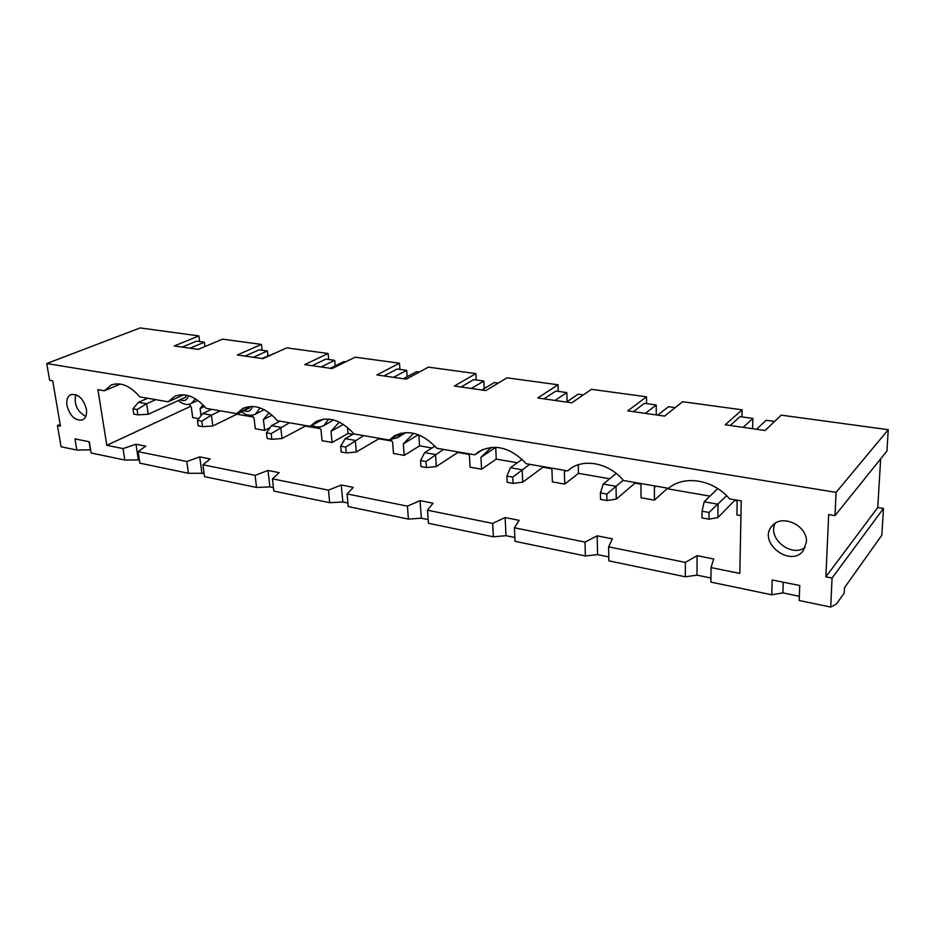 <?xml version="1.0" encoding="UTF-8"?>
<svg xmlns="http://www.w3.org/2000/svg" width="935" height="935" viewBox="0 0 935 935"><rect width="100%" height="100%" fill="white"/><g stroke="black" fill="none" stroke-linecap="round" stroke-linejoin="round"><path stroke-width="1.4" d="M123.034 448.601L106.8 445.317L97.93 389.65L104.381 390.772L111.242 384.998C120.662 381.796 130.199 385.769 139.841 396.896L168.183 401.805L174.927 396.218C185.294 392.419 195.707 396.475 206.179 408.373L236.567 413.621L243.042 408.35C254.484 403.791 265.926 407.905 277.379 420.68L310.069 426.337L316.007 421.533C328.699 415.981 341.38 420.119 354.026 433.933L389.276 440.034L394.325 435.944C408.49 429.095 422.62 433.197 436.738 448.239L474.863 454.831L478.556 451.804C494.416 443.237 510.323 447.21 526.276 463.725L567.65 470.878L569.345 469.464C583.393 457.963 608.965 462.837 623.54 480.532L668.583 488.327C683.941 474.816 713.475 479.48 729.557 498.869L741.245 500.891L739.807 573.4L711.056 567.592L713.65 558.966L697.124 555.682L685.367 562.391L608.615 546.858L612.367 538.841L597.173 535.825L585.029 542.09L514.425 527.796L519.135 520.327L505.122 517.546L492.687 523.401L427.517 510.218L433.034 503.229L420.072 500.646L407.426 506.151L347.084 493.937L353.266 487.38L341.24 484.996L328.454 490.162L272.436 478.825L279.179 472.666L267.994 470.445L255.103 475.331L202.953 464.777L210.176 458.968L199.739 456.888L186.801 461.504L188.426 473.285L139.864 463.164L138.123 451.652L145.743 446.17L135.996 444.23L123.034 448.601L124.811 460.032L91.127 453.007L89.281 441.776L74.964 438.877L76.845 450.039L61.091 446.755L57.432 425.554L60.156 424.373M186.801 461.504L138.123 451.652M188.426 473.285L204.087 473.297M199.739 456.888L201.867 472.841M880.641 458.898L877.766 507.495L883.47 508.441L881.845 535.182L844.492 587.694L844.212 593.059L836.498 603.975L830.701 607.072L799.191 600.515L799.752 585.532L772.181 579.957L771.749 594.789L710.892 582.119L711.056 567.592M771.749 594.789L782.887 592.895L799.355 596.296M697.124 555.682L696.984 575.142L710.939 578.029M585.029 542.09L585.38 555.974L597.582 554.607L608.802 556.921M492.687 523.401L493.376 536.807L505.987 535.673L514.869 537.508M407.426 506.151L408.408 519.1L421.334 518.189L428.172 519.603M328.454 490.162L329.681 502.703L342.841 501.966L347.925 503.018M255.103 475.331L256.552 487.474L269.876 486.89L273.429 487.626M124.811 460.032L139.373 459.926M76.845 450.039L90.613 449.84M249.54 407.263L249.622 407.917L212.818 425.986L202.533 426.652L201.82 421.194L197.425 420.399L202.673 413.574L211.626 409.308M253.327 357.275L267.41 350.987L267.936 355.803M260.07 407.905L255.419 414.147L264.173 409.682M328.699 419.09L323.919 425.577L333.503 419.944M401.466 433.139L397.41 437.744L405.837 432.578M188.952 404.177L191.301 407.052L192.703 417.548L198.793 418.635M201.037 415.701L200.102 408.583L203.012 404.832M251.784 415.222L254.016 417.933L255.278 428.733L264.652 430.416L263.413 419.57L269.093 412.744M318.823 426.979L320.962 429.562L322.061 440.689L332.077 442.477L331.002 431.304L339.265 422.094M390.514 439.508L392.595 441.986L393.495 453.463L404.212 455.38L403.347 443.856L413.562 433.291M467.967 453.639L469.393 455.322L470.071 467.161L481.583 469.218L480.941 457.32L491.319 447.362M550.458 467.897L551.954 469.65L552.363 481.887L564.763 484.096L564.378 471.813L565.792 470.55M639.376 483.278L640.942 485.101L641.059 497.747L654.43 500.143L654.371 487.427L655.938 486.142M735.506 499.898L737.154 501.791L736.909 514.893L740.952 515.617M198.886 335.922L174.249 345.962L198.185 349.386L222.623 339.148L261.414 344.419L237.326 354.984L262.887 358.643L286.718 347.867L328.127 353.5L304.728 364.627L332.077 368.542L355.16 357.182L399.455 363.201L376.899 374.958L406.234 379.154L428.405 367.139L475.903 373.603L454.375 386.038L485.919 390.55L506.992 377.833L558.031 384.776L537.765 397.971L571.776 402.833L591.493 389.334L646.517 396.814L627.759 410.851L664.551 416.11L682.632 401.723L742.11 409.822L725.198 424.782L765.111 430.497L781.204 415.14L888.25 429.703L886.953 451.044L834.99 515.641L836.089 492.371L46.75 363.551L140.133 327.928L198.886 335.922L199.623 341.567M57.432 425.554L60.459 426.15L52.687 380.814L49.637 380.288L46.75 363.551M830.701 607.072L832.068 578.064L825.874 576.848L828.679 514.554L834.99 515.641M806.391 542.125L803.247 550.727C790.098 568.293 757.069 541.634 772.181 525.902C781.812 513.455 807.898 525.61 806.391 542.125M66.934 405.533C66.186 399.97 67.507 396.323 70.896 394.593C78.166 393.658 83.344 398.497 86.406 409.133C87.107 414.602 85.821 418.202 82.525 419.932C75.244 420.972 70.043 416.18 66.934 405.533M202.953 464.777L204.531 476.64L256.552 487.474M262.069 350.239L261.414 344.419M328.688 359.496L328.127 353.5M399.923 369.395L399.455 363.201M476.242 379.996L475.903 373.603M558.242 391.379L558.031 384.776M646.564 403.651L646.517 396.814M741.969 416.905L742.11 409.822M272.436 478.825L273.826 491.074L329.681 502.703M183.727 394.769L168.183 401.805M608.615 546.858L608.872 560.86L685.308 576.79L696.984 575.142M685.367 562.391L685.308 576.79M585.38 555.974L515.033 541.318L514.425 527.796M482.892 449.454L474.863 454.831M493.376 536.807L428.429 523.273L427.517 510.218M400.449 433.384L389.276 440.034M408.408 519.1L348.264 506.571L347.084 493.937M323.393 419.172L310.069 426.337M251.293 406.409L236.567 413.621M736.184 500.681L734.723 500.424M709.969 496.134L667.087 488.713L667.087 488.07M654.43 500.143L667.087 488.713M640.019 484.026L634.958 483.15M609.702 478.767L578.496 473.367L578.262 464.765M564.763 484.096L578.496 473.367M551.066 468.622L542.954 467.208M517.335 462.778L496.216 459.12L495.749 447.269M481.583 469.218L496.216 459.12M468.552 454.328L457.834 452.47M431.982 447.994L419.593 445.843L418.81 434.904M404.212 455.38L419.593 445.843M391.788 441.039L378.85 438.796M352.869 434.296L348.054 433.466L347.504 427.4M332.077 442.477L348.054 433.466M320.202 428.639L305.371 426.068M264.652 430.416L270.075 427.599M253.28 417.045L236.835 414.193M190.693 406.304L106.8 445.317M420.072 500.646L421.334 518.189M341.24 484.996L342.841 501.966M200.102 408.583L204.566 406.48M120.358 384.051L104.381 390.772M571.297 468.073L567.65 470.878M783.238 582.189L782.887 592.895M877.766 507.495L825.874 576.848M832.068 578.064L883.47 508.441M752.628 428.709L752.862 418.424L740.064 416.636L730.153 425.495M774.601 421.44L766.127 420.259L756.532 429.27M752.862 418.424L743.103 427.353M836.089 492.371L888.25 429.703M198.021 349.363L212.561 343.367M185.551 394.979L185.843 397.141L148.221 414.275L137.877 414.848L137.083 409.542L132.992 408.805L138.497 402.284L147.636 398.252M597.173 535.825L597.582 554.607M505.122 517.546L505.987 535.673M567.077 401.688L566.809 392.571L555.857 391.052L543.971 398.859M583.393 394.874L578.157 394.149L566.493 402.085M566.809 392.571L555.039 400.437M564.378 471.813L565.979 470.585M656.265 414.93L656.218 404.995L644.39 403.347L633.404 411.657M675.21 407.637L668.467 406.702L657.737 415.14M656.218 404.995L645.36 413.363M75.782 394.617C73.783 404.177 77.114 411.458 85.775 416.461C77.114 411.458 73.783 404.177 75.782 394.617M89.07 441.729L90.391 449.805M135.996 444.23L138.333 459.704M182.115 347.084L196.572 341.146L204.356 342.222L189.934 348.206M204.905 346.488L204.356 342.222M276.912 352.308L261.952 358.514M267.41 350.987L259.112 349.83L244.982 356.083M263.413 419.57L272.085 415.163M267.994 470.445L269.876 486.89M335.209 365.854L334.695 360.326L325.836 359.098L312.115 365.69M345.669 361.857L343.87 361.6L330.265 368.285M334.695 360.326L321.032 366.964M331.002 431.304L343.437 424.432M407.146 376.735L406.678 370.33L397.188 369.009L383.969 375.964M419.289 372.083L416.496 371.698L403.417 378.745M406.678 370.33L393.53 377.331M403.347 443.856L418.366 434.728M484.248 388.609L483.851 381.048L473.671 379.633L461.048 386.996M498.332 383.058L494.405 382.52L481.957 389.988M483.851 381.048L471.322 388.469M480.941 457.32L495.632 447.386M775.22 523.308C767.016 538.256 791.513 558.055 805.245 547.361C791.513 558.055 767.016 538.256 775.22 523.308M704.16 501.791L718.057 504.234L717.881 517.593L708.952 519.17L709.022 512.462L702.045 511.2L704.16 501.791L717.741 488.573M709.022 512.462L726.6 495.702M717.881 517.593L735.272 499.863M702.045 511.2L701.986 517.908L708.952 519.17M138.497 402.284L146.678 403.721L155.794 399.654M137.083 409.542L146.678 403.721L148.221 414.275M132.992 408.805L133.787 414.1L137.877 414.848M603.274 484.05L616.036 486.293L616.247 499.161L606.908 500.529L606.792 494.066L600.375 492.909L603.274 484.05L616.212 473.426M606.792 494.066L623.271 480.228M616.247 499.161L635.578 482.624M600.375 492.909L600.515 499.36L606.908 500.529M510.405 467.71L522.174 469.779L522.7 482.191L513.058 483.383L512.766 477.142L506.863 476.079L510.405 467.71L522.151 459.342M512.766 477.142L529.713 464.309M522.7 482.191L543.621 466.717M506.863 476.079L507.156 482.308L513.058 483.383M424.642 452.622L435.523 454.539L436.329 466.53L426.442 467.558L426.021 461.539L420.563 460.558L424.642 452.622L434.904 446.147M426.021 461.539L443.529 449.408M436.329 466.53L458.547 452.002M420.563 460.558L420.984 466.565L426.442 467.558M345.202 438.644L355.288 440.42L356.328 452.014L346.254 452.914L345.716 447.082L340.667 446.17L345.202 438.644L353.851 433.735M345.716 447.082L363.668 435.605M356.328 452.014L379.598 438.351M340.667 446.17L341.205 451.991L346.254 452.914M271.407 425.659L280.792 427.318L282.019 438.538L271.828 439.31L271.185 433.676L266.487 432.823L271.407 425.659L280.126 421.159M271.185 433.676L289.476 422.772M282.019 438.538L306.142 425.659M266.487 432.823L267.13 438.457L271.828 439.31M202.673 413.574L211.415 415.117L220.344 410.816M201.82 421.194L211.415 415.117L212.818 425.986M197.425 420.399L198.15 425.857L202.533 426.652M252.368 406.409C251.083 410.944 248.231 412.405 243.825 410.757M195.45 398.801L191.383 403.394L197.858 400.402M188.379 395.634C187.199 400.238 184.452 401.606 180.116 399.748M318.484 421.814L316.614 422.819M241.627 411.844C246.162 415.432 250.755 416.192 255.419 414.147M178.141 400.647C183.494 404.575 187.912 405.498 191.383 403.394M311.893 425.355C316.088 427.447 320.097 427.517 323.919 425.577M390.175 439.497L397.41 437.744"/></g></svg>
